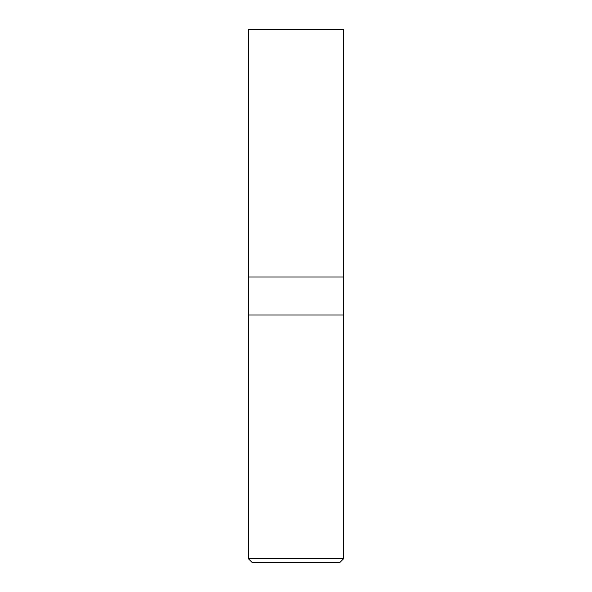 <?xml version="1.0" encoding="UTF-8"?>
<svg xmlns="http://www.w3.org/2000/svg" width="592" height="592" viewBox="0 0 592 592"><rect width="100%" height="100%" fill="white"/><g stroke="black" fill="none" stroke-linecap="round" stroke-linejoin="round"><path stroke-width="0.89" d="M248.425 558.744L252.081 562.4L339.919 562.4L343.575 558.744L343.575 315.025L248.425 315.025L343.575 315.025L343.575 276.975L248.425 276.975L248.425 558.744L343.575 558.744M248.47 276.975L248.425 29.6L343.575 29.6L343.53 276.975"/></g></svg>
